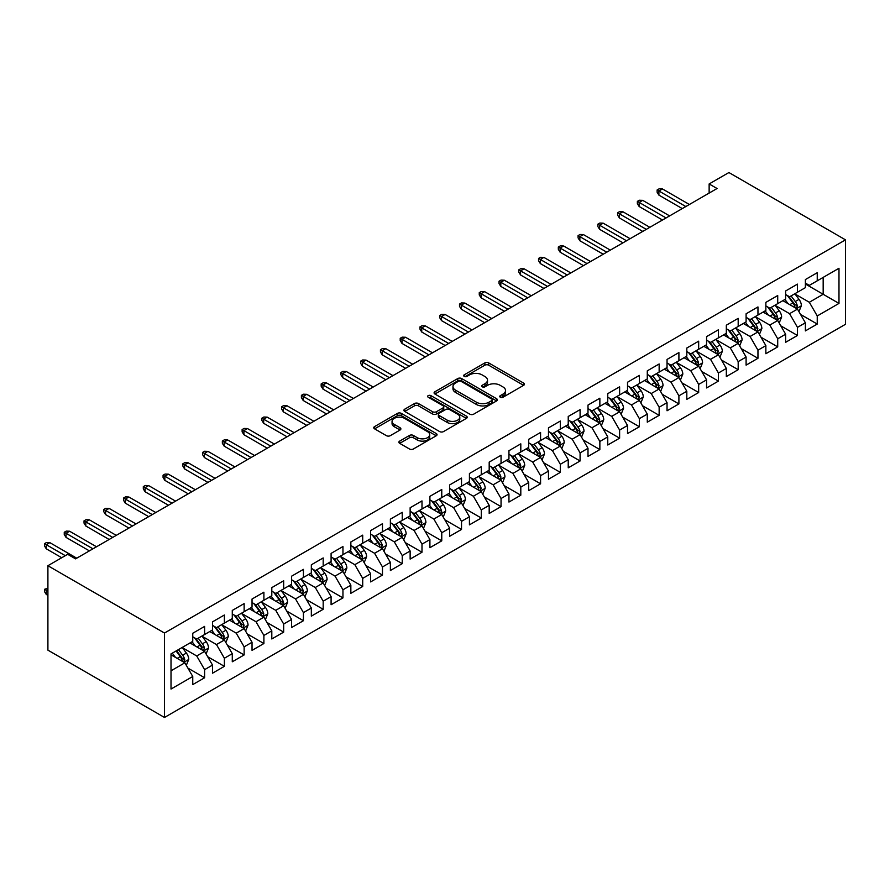 <?xml version="1.0" encoding="UTF-8"?>
<svg xmlns="http://www.w3.org/2000/svg" width="890" height="890" viewBox="0 0 890 890"><rect width="100%" height="100%" fill="white"/><g stroke="black" fill="none" stroke-linecap="round" stroke-linejoin="round"><path stroke-width="1.33" d="M500.314 397.229A1.925 1.113 0 0 0 503.028 397.229L523.632 385.326A2.748 1.58 0 0 0 524.444 384.202A2.748 1.58 0 0 0 523.632 383.089L488.721 362.931A2.748 1.58 0 0 0 484.839 362.931L464.235 374.824A1.925 1.113 0 0 0 463.668 375.613A1.925 1.113 0 0 0 464.235 376.392A1.925 1.113 0 0 0 466.95 376.392L469.609 374.857A8.778 5.073 0 0 1 482.024 374.857L484.939 376.537A8.778 5.073 0 0 1 487.509 380.119A8.778 5.073 0 0 1 484.939 383.701L482.269 385.248A1.925 1.113 0 0 0 481.713 386.026A1.925 1.113 0 0 0 482.269 386.816A1.925 1.113 0 0 0 484.983 386.816L487.653 385.27A8.778 5.073 0 0 1 500.069 385.27L502.972 386.95A8.778 5.073 0 0 1 505.553 390.532A8.778 5.073 0 0 1 502.972 394.114L500.314 395.661A1.925 1.113 0 0 0 499.746 396.439A1.925 1.113 0 0 0 500.314 397.229L500.314 395.661M399.688 441.095A2.748 1.58 0 0 0 398.876 442.219A2.748 1.58 0 0 0 399.688 443.342L409.478 448.994A2.748 1.58 0 0 0 413.361 448.994L436.245 435.777A2.748 1.58 0 0 0 437.057 434.665A2.748 1.58 0 0 0 436.245 433.541L401.334 413.383A2.748 1.58 0 0 0 397.452 413.383L374.568 426.599A2.748 1.58 0 0 0 373.755 427.712A2.748 1.58 0 0 0 374.568 428.835L386.394 435.666A2.748 1.58 0 0 0 390.276 435.666L400.077 430.015A2.748 1.58 0 0 0 400.878 428.891A2.748 1.58 0 0 0 400.077 427.767L394.203 424.385A7.343 4.239 0 0 1 392.056 421.393A7.343 4.239 0 0 1 396.584 417.477A7.343 4.239 0 0 1 404.583 418.389L427.567 431.661A7.343 4.239 0 0 1 429.714 434.665A7.343 4.239 0 0 1 425.186 438.57A7.343 4.239 0 0 1 417.188 437.657L413.361 435.444A2.748 1.58 0 0 0 409.478 435.444L399.688 441.095L399.688 443.342M47.904 565.717L164.494 633.035L164.494 717.462L47.904 650.145L47.904 565.717L67.662 554.303L75.561 558.864L717.051 188.513L709.141 183.952L709.141 193.074M709.141 183.952L728.899 172.538L845.5 239.855L164.494 633.035M469.809 414.161A2.748 1.58 0 0 0 473.691 414.161L496.576 400.945A2.748 1.58 0 0 0 497.377 399.832A2.748 1.58 0 0 0 496.576 398.709L461.665 378.55A2.748 1.58 0 0 0 457.783 378.55L434.887 391.767A2.748 1.58 0 0 0 434.086 392.891A2.748 1.58 0 0 0 434.887 394.003L469.809 414.161M428.969 397.641A1.925 1.113 0 0 1 430.916 397.908L430.916 395.627L466.416 416.131A2.748 1.58 0 0 1 467.217 417.243A2.748 1.58 0 0 1 466.416 418.367L443.52 431.583A2.748 1.58 0 0 1 439.649 431.583L404.728 411.425L404.728 409.178A2.748 1.58 0 0 0 403.926 410.301A2.748 1.58 0 0 0 404.728 411.425M404.728 409.178L414.529 403.526A2.748 1.58 0 0 1 418.4 403.526L432.562 411.703A2.748 1.58 0 0 0 436.445 411.703L442.942 407.954A2.748 1.58 0 0 0 443.743 406.83A2.748 1.58 0 0 0 442.942 405.707L428.201 397.196A1.925 1.113 0 0 1 427.634 396.417A1.925 1.113 0 0 1 428.824 395.394A1.925 1.113 0 0 1 430.916 395.627M164.494 717.462L845.5 324.283L845.5 239.855M805.383 284.01L823.172 294.279L823.172 277.391L838.981 268.268L817.243 280.817L817.243 272.718L805.383 279.56L805.383 287.659L797.473 292.22L797.473 284.121L785.625 290.974L785.625 299.073L777.715 303.635L777.715 295.536L765.856 302.377L765.856 310.476L757.957 315.049L757.957 306.939L746.098 313.792L746.098 321.891L738.188 326.452L738.188 318.353L726.329 325.195L726.329 333.305L718.43 337.866L718.43 329.767L706.571 336.609L706.571 344.708L698.672 349.269L698.672 341.17L686.813 348.023L686.813 356.122L678.903 360.684L678.903 352.585L667.044 359.426L667.044 367.526L659.145 372.098L659.145 363.988L647.286 370.841L647.286 378.94L639.376 383.501L639.376 375.402L627.528 382.244L627.528 390.343L619.618 394.915L619.618 386.816L607.759 393.658L607.759 401.757L599.86 406.318L599.86 398.219L588.001 405.061L588.001 413.171L580.091 417.733L580.091 409.634L568.232 416.476L568.232 424.575L560.333 429.136L560.333 421.037L548.474 427.89L548.474 435.989L540.575 440.55L540.575 432.451L528.716 439.293L528.716 447.392L520.806 451.964L520.806 443.854L508.947 450.707L508.947 458.806L501.048 463.367L501.048 455.268L489.189 462.11L489.189 470.22L481.279 474.782L481.279 466.683L469.43 473.524L469.43 481.624L461.521 486.185L461.521 478.086L449.661 484.928L449.661 493.038L441.763 497.599L441.763 489.5L429.903 496.342L429.903 504.441L421.993 509.002L421.993 500.903L410.134 507.756L410.134 515.855L402.236 520.416L402.236 512.317L390.376 519.159L390.376 527.258L382.478 531.831L382.478 523.721L370.618 530.574L370.618 538.673L362.708 543.234L362.708 535.135L350.849 541.977L350.849 550.087L342.95 554.648L342.95 546.549L331.091 553.391L331.091 561.49L323.181 566.051L323.181 557.952L311.333 564.805L311.333 572.904L303.423 577.465L303.423 569.366L291.564 576.208L291.564 584.307L283.665 588.88L283.665 580.769L271.806 587.623L271.806 595.721L263.896 600.283L263.896 592.184L252.037 599.026L252.037 607.125L244.138 611.697L244.138 603.598L232.279 610.44L232.279 618.539L224.38 623.1L224.38 615.001L212.521 621.843L212.521 629.953L204.611 634.514L204.611 626.415L192.752 633.257L192.752 641.356L171.013 653.905L171.013 689.049L192.752 676.5L184.853 662.805L171.013 654.817M838.981 268.268L838.981 303.412L817.243 315.961L809.333 302.266L795.004 293.989M800.544 314.415L817.243 324.06L817.243 315.961M817.243 324.06L805.383 330.902L805.383 322.803L797.473 327.364L789.575 313.68L775.246 305.404M780.775 325.829L797.473 335.463L797.473 327.364M797.473 335.463L785.625 342.316L785.625 334.217L777.715 338.779L769.806 325.084L755.488 316.818M761.017 337.232L777.715 346.878L777.715 338.779M777.715 346.878L765.856 353.719L765.856 345.62L757.957 350.182L750.048 336.498L735.719 328.221M741.259 348.646L757.957 358.292L757.957 350.182M757.957 358.292L746.098 365.134L746.098 357.035L738.188 361.596L730.29 347.901L715.961 339.635M721.49 360.061L738.188 369.695L738.188 361.596M738.188 369.695L726.329 376.548L726.329 368.438L718.43 373.01L710.52 359.315L696.191 351.038M701.732 371.464L718.43 381.109L718.43 373.01M718.43 381.109L706.571 387.951L706.571 379.852L698.672 384.413L690.762 370.718L676.433 362.453M681.974 382.878L698.672 392.512L698.672 384.413M698.672 392.512L686.813 399.365L686.813 391.266L678.903 395.828L671.004 382.133L656.675 373.867M662.205 394.281L678.903 403.926L678.903 395.828M678.903 403.926L667.044 410.768L667.044 402.669L659.145 407.231L651.235 393.547L636.906 385.27M642.447 405.695L659.145 415.341L659.145 407.231M659.145 415.341L647.286 422.183L647.286 414.084L639.376 418.645L631.477 404.95L617.148 396.684M622.677 417.099L639.376 426.744L639.376 418.645M639.376 426.744L627.528 433.586L627.528 425.487L619.618 430.059L611.708 416.364L597.39 408.087M602.919 428.513L619.618 438.158L619.618 430.059M619.618 438.158L607.759 445L607.759 436.901L599.86 441.462L591.95 427.767L577.621 419.502M583.161 439.927L599.86 449.561L599.86 441.462M599.86 449.561L588.001 456.414L588.001 448.304L580.091 452.877L572.192 439.182L557.863 430.905M563.392 451.33L580.091 460.976L580.091 452.877M580.091 460.976L568.232 467.817L568.232 459.718L560.333 464.28L552.423 450.596L538.094 442.319M543.634 462.744L560.333 472.379L560.333 464.28M560.333 472.379L548.474 479.232L548.474 471.133L540.575 475.694L532.665 461.999L518.336 453.733M523.876 474.147L540.575 483.793L540.575 475.694M540.575 483.793L528.716 490.635L528.716 482.536L520.806 487.097L512.907 473.413L498.578 465.136M504.107 485.562L520.806 495.207L520.806 487.097M520.806 495.207L508.947 502.049L508.947 493.95L501.048 498.511L493.138 484.816L478.809 476.551M484.349 496.976L501.048 506.61L501.048 498.511M501.048 506.61L489.189 513.463L489.189 505.353L481.279 509.926L473.38 496.231L459.051 487.954M464.58 508.379L481.279 518.024L481.279 509.926M481.279 518.024L469.43 524.866L469.43 516.767L461.521 521.329L453.611 507.634L439.293 499.368M444.822 519.793L461.521 529.428L461.521 521.329M461.521 529.428L449.661 536.281L449.661 528.182L441.763 532.743L433.853 519.048L419.524 510.771M425.064 531.197L441.763 540.842L441.763 532.743M441.763 540.842L429.903 547.684L429.903 539.585L421.993 544.146L414.095 530.462L399.766 522.185M405.295 542.611L421.993 552.245L421.993 544.146M421.993 552.245L410.134 559.098L410.134 550.999L402.236 555.56L394.326 541.865L379.997 533.6M385.537 554.014L402.236 563.659L402.236 555.56M402.236 563.659L390.376 570.501L390.376 562.402L382.478 566.963L374.568 553.28L360.239 545.003M365.779 565.428L382.478 575.073L382.478 566.963M382.478 575.073L370.618 581.915L370.618 573.816L362.708 578.378L354.81 564.683L340.481 556.417M346.01 576.842L362.708 586.477L362.708 578.378M362.708 586.477L350.849 593.33L350.849 585.22L342.95 589.792L335.041 576.097L320.712 567.82M326.252 588.245L342.95 597.891L342.95 589.792M342.95 597.891L331.091 604.733L331.091 596.634L323.181 601.195L315.282 587.511L300.954 579.234M306.483 599.66L323.181 609.294L323.181 601.195M323.181 609.294L311.333 616.147L311.333 608.048L303.423 612.609L295.524 598.914L281.195 590.649M286.725 611.063L303.423 620.708L303.423 612.609M303.423 620.708L291.564 627.55L291.564 619.451L283.665 624.012L275.755 610.329L261.426 602.052M266.967 622.477L283.665 632.123L283.665 624.012M283.665 632.123L271.806 638.964L271.806 630.865L263.896 635.427L255.997 621.732L241.668 613.466M247.197 633.891L263.896 643.526L263.896 635.427M263.896 643.526L252.037 650.368L252.037 642.269L244.138 646.841L236.228 633.146L221.899 624.869M227.44 645.294L244.138 654.94L244.138 646.841M244.138 654.94L232.279 661.782L232.279 653.683L224.38 658.244L216.47 644.549L202.141 636.283M207.682 656.709L224.38 666.343L224.38 658.244M224.38 666.343L212.521 673.196L212.521 665.086L204.611 669.658L196.712 655.963L182.383 647.686M187.912 668.112L204.611 677.757L204.611 669.658M204.611 677.757L192.752 684.599L192.752 676.5M192.752 636.795L196.712 639.076L204.611 634.514M171.013 670.793L184.853 662.805M212.521 625.381L216.47 627.673L224.38 623.1M196.712 655.963L204.611 651.402L189.993 642.958M212.521 665.086L204.611 651.402M232.279 613.978L236.228 616.258L244.138 611.697M216.47 644.549L224.38 639.988L209.751 631.544M232.279 653.683L224.38 639.988M252.037 602.563L255.997 604.844L263.896 600.283M236.228 633.146L244.138 628.585L229.509 620.141M252.037 642.269L244.138 628.585M271.806 591.16L275.755 593.441L283.665 588.88M255.997 621.732L263.896 617.171L249.278 608.727M271.806 630.865L263.896 617.171M291.564 579.746L295.524 582.027L303.423 577.465M275.755 610.329L283.665 605.756L269.036 597.312M291.564 619.451L283.665 605.756M311.333 568.343L315.282 570.623L323.181 566.051M295.524 598.914L303.423 594.353L288.805 585.909M311.333 608.048L303.423 594.353M331.091 556.929L335.041 559.209L342.95 554.648M315.282 587.511L323.181 582.939L308.563 574.495M331.091 596.634L323.181 582.939M350.849 545.514L354.81 547.795L362.708 543.234M335.041 576.097L342.95 571.536L328.321 563.092M350.849 585.22L342.95 571.536M370.618 534.111L374.568 536.392L382.478 531.831M354.81 564.683L362.708 560.122L348.09 551.678M370.618 573.816L362.708 560.122M390.376 522.697L394.326 524.978L402.236 520.416M374.568 553.28L382.478 548.718L367.848 540.274M390.376 562.402L382.478 548.718M410.134 511.294L414.095 513.575L421.993 509.002M394.326 541.865L402.236 537.304L387.606 528.86M410.134 550.999L402.236 537.304M429.903 499.88L433.853 502.16L441.763 497.599M414.095 530.462L421.993 525.89L407.375 517.446M429.903 539.585L421.993 525.89M449.661 488.465L453.611 490.757L461.521 486.185M433.853 519.048L441.763 514.487L427.133 506.043M449.661 528.182L441.763 514.487M469.43 477.062L473.38 479.343L481.279 474.782M453.611 507.634L461.521 503.072L446.902 494.629M469.43 516.767L461.521 503.072M489.189 465.648L493.138 467.929L501.048 463.367M473.38 496.231L481.279 491.669L466.66 483.226M489.189 505.353L481.279 491.669M508.947 454.245L512.907 456.526L520.806 451.964M493.138 484.816L501.048 480.255L486.418 471.811M508.947 493.95L501.048 480.255M528.716 442.831L532.665 445.111L540.575 440.55M512.907 473.413L520.806 468.841L506.188 460.408M528.716 482.536L520.806 468.841M548.474 431.428L552.423 433.708L560.333 429.136M532.665 461.999L540.575 457.438L525.946 448.994M548.474 471.133L540.575 457.438M568.232 420.013L572.192 422.294L580.091 417.733M552.423 450.596L560.333 446.024L545.703 437.58M568.232 459.718L560.333 446.024M588.001 408.599L591.95 410.891L599.86 406.318M572.192 439.182L580.091 434.62L565.473 426.176M588.001 448.304L580.091 434.62M607.759 397.196L611.708 399.476L619.618 394.915M591.95 427.767L599.86 423.206L585.231 414.762M607.759 436.901L599.86 423.206M627.528 385.782L631.477 388.062L639.376 383.501M611.708 416.364L619.618 411.803L604.989 403.359M627.528 425.487L619.618 411.803M647.286 374.378L651.235 376.659L659.145 372.098M631.477 404.95L639.376 400.389L624.758 391.945M647.286 414.084L639.376 400.389M667.044 362.964L671.004 365.245L678.903 360.684M651.235 393.547L659.145 388.974L644.516 380.531M667.044 402.669L659.145 388.974M686.813 351.55L690.762 353.842L698.672 349.269M671.004 382.133L678.903 377.571L664.285 369.128M686.813 391.266L678.903 377.571M706.571 340.147L710.52 342.428L718.43 337.866M690.762 370.718L698.672 366.157L684.043 357.713M706.571 379.852L698.672 366.157M726.329 328.733L730.29 331.013L738.188 326.452M710.52 359.315L718.43 354.754L703.801 346.31M726.329 368.438L718.43 354.754M746.098 317.329L750.048 319.61L757.957 315.049M730.29 347.901L738.188 343.34L723.57 334.896M746.098 357.035L738.188 343.34M765.856 305.915L769.806 308.196L777.715 303.635M750.048 336.498L757.957 331.937L743.328 323.493M765.856 345.62L757.957 331.937M785.625 294.512L789.575 296.793L797.473 292.22M769.806 325.084L777.715 320.522L763.086 312.079M785.625 334.217L777.715 320.522M805.383 283.098L809.333 285.378L817.243 280.817M789.575 313.68L797.473 309.108L782.855 300.664M805.383 322.803L797.473 309.108M809.333 302.266L823.172 294.279L838.981 303.412M501.081 397.496L502.972 396.406A8.778 5.073 0 0 0 505.553 392.813L505.553 390.532M487.509 380.119L487.509 382.4A8.778 5.073 0 0 1 484.939 385.982L483.036 387.083M523.598 385.348L488.721 365.212A2.748 1.58 0 0 0 484.839 365.212L465.003 376.67M496.576 398.709L496.576 400.945L461.665 380.831A2.748 1.58 0 0 0 457.783 380.831L434.932 394.025M491.725 400.611A1.925 1.113 0 0 0 492.292 399.832A1.925 1.113 0 0 0 491.725 399.043L461.076 381.354A1.925 1.113 0 0 0 458.361 381.354L455.547 382.978A8.778 5.073 0 0 0 452.977 386.56A8.778 5.073 0 0 0 455.547 390.143L476.495 402.236A8.778 5.073 0 0 0 488.91 402.236L491.725 400.611L491.725 402.892A1.925 1.113 0 0 0 492.292 402.113L492.292 399.832M452.977 386.56L452.977 388.841A8.778 5.073 0 0 0 455.547 392.423L455.547 390.143M491.725 402.892L488.91 404.516A8.778 5.073 0 0 1 476.495 404.516L455.547 392.423M404.761 411.447L414.529 405.807L414.529 403.526M443.743 406.83L443.743 409.111A2.748 1.58 0 0 1 442.942 410.234L436.445 413.984A2.748 1.58 0 0 1 432.562 413.984L418.4 405.807A2.748 1.58 0 0 0 414.529 405.807M430.916 397.908L466.371 418.389M447.258 420.18A7.343 4.239 0 0 0 455.257 421.103A7.343 4.239 0 0 0 459.785 417.188A7.343 4.239 0 0 0 457.638 414.195L449.539 409.522A2.748 1.58 0 0 0 445.656 409.522L439.159 413.272A2.748 1.58 0 0 0 438.358 414.384A2.748 1.58 0 0 0 439.159 415.508L447.258 420.18L447.258 422.472A7.343 4.239 0 0 0 455.257 423.384A7.343 4.239 0 0 0 459.785 419.468L459.785 417.188M438.358 414.384L438.358 416.676A2.748 1.58 0 0 0 439.159 417.788L439.159 415.508M447.258 422.472L439.159 417.788M429.714 434.665L429.714 436.945A7.343 4.239 0 0 1 425.186 440.861A7.343 4.239 0 0 1 417.188 439.938L413.361 437.724A2.748 1.58 0 0 0 409.478 437.724L399.721 443.365M392.056 421.393L392.056 423.673A7.343 4.239 0 0 0 394.203 426.666L394.203 424.385M400.077 427.767L400.077 430.015L394.203 426.666M436.211 435.8L401.334 415.663A2.748 1.58 0 0 0 397.452 415.663L374.601 428.858M798.942 311.645L801.389 305.671A7.409 4.272 -120 0 0 799.031 299.363L794.826 293.756M788.14 303.724L784.947 299.463M796.083 308.307L797.395 305.982A7.409 4.272 -120 0 0 795.271 301.532L791.077 295.925M788.673 296.27L793.858 303.19A3.771 2.18 60 0 1 794.548 304.336L797.395 305.982M787.372 295.524L792.901 302.9A7.409 4.272 60 0 1 795.015 307.35L795.171 307.784M685.823 206.536L658.9 190.994L658.9 195.11L657.131 192.251L657.131 189.97L658.9 190.994L662.46 188.947L689.383 204.489M658.9 195.11L682.263 208.594M657.131 189.97L659.101 188.836L662.46 188.947M779.173 323.059L781.631 317.074A7.409 4.272 -120 0 0 779.262 310.766L775.068 305.17M768.381 315.127L765.189 310.866M776.325 319.71L777.626 317.396A7.409 4.272 -120 0 0 775.513 312.935L771.307 307.328M768.915 307.684L774.1 314.604A3.771 2.18 60 0 1 774.79 315.75L777.626 317.396M767.614 306.928L773.143 314.303A7.409 4.272 60 0 1 775.257 318.765L775.413 319.187M759.415 334.462L761.862 328.488A7.409 4.272 -120 0 0 759.504 322.18L755.31 316.573M748.612 326.541L745.419 322.28M756.556 331.125L757.868 328.799A7.409 4.272 -120 0 0 755.744 324.349L751.549 318.742M749.158 319.087L754.342 326.018A3.771 2.18 60 0 1 755.02 327.164L757.868 328.799M747.856 318.342L753.374 325.718A7.409 4.272 60 0 1 755.499 330.168L755.643 330.602M666.065 217.95L639.142 202.408L639.142 206.513L637.362 203.665L637.362 201.385L639.142 202.408L642.702 200.35L669.614 215.892M639.142 206.513L662.505 220.008M637.362 201.385L639.343 200.239L642.702 200.35M646.296 229.353L619.384 213.822L619.384 217.928L617.604 215.069L617.604 212.788L619.384 213.822L622.933 211.764L649.856 227.306M619.384 217.928L642.736 231.411M617.604 212.788L619.573 211.653L622.933 211.764M739.657 345.876L742.104 339.891A7.409 4.272 -120 0 0 739.735 333.583L735.54 327.987M728.854 337.944L725.662 333.683M736.798 342.539L738.11 340.214A7.409 4.272 -120 0 0 735.986 335.752L731.791 330.157M729.388 330.502L734.573 337.421A3.771 2.18 60 0 1 735.262 338.567L738.11 340.214M728.087 329.745L733.616 337.121A7.409 4.272 60 0 1 735.73 341.582L735.885 342.005M719.888 357.279L722.346 351.305A7.409 4.272 -120 0 0 719.977 344.997L715.783 339.39M709.085 349.358L705.904 345.098M717.029 353.942L718.341 351.617A7.409 4.272 -120 0 0 716.227 347.167L712.022 341.56M709.63 341.916L714.815 348.836A3.771 2.18 60 0 1 715.504 349.981L718.341 351.617M708.329 341.159L713.847 348.535A7.409 4.272 60 0 1 715.972 352.985L716.116 353.419M626.538 240.767L599.615 225.226L599.615 229.331L597.835 226.483L597.835 224.202L599.615 225.226L603.175 223.179L630.098 238.709M599.615 229.331L622.978 242.825M597.835 224.202L599.816 223.056L603.175 223.179M606.769 252.182L579.857 236.64L579.857 240.745L578.077 237.897L578.077 235.616L579.857 236.64L583.417 234.582L610.329 250.123M579.857 240.745L603.22 254.229M578.077 235.616L580.058 234.47L583.417 234.582M700.13 368.694L702.577 362.708A7.409 4.272 -120 0 0 700.219 356.412L696.013 350.805M689.327 360.773L686.134 356.512M697.27 365.356L698.583 363.031A7.409 4.272 -120 0 0 696.458 358.57L692.264 352.974M689.861 353.319L695.057 360.239A3.771 2.18 60 0 1 695.735 361.385L698.583 363.031M688.56 352.574L694.089 359.949A7.409 4.272 60 0 1 696.214 364.399L696.358 364.822M587.011 263.585L560.099 248.043L560.099 252.159L558.319 249.3L558.319 247.019L560.099 248.043L563.648 245.996L590.571 261.538M560.099 252.159L583.451 265.643M558.319 247.019L560.288 245.885L563.648 245.996M680.372 380.108L682.819 374.123A7.409 4.272 -120 0 0 680.45 367.815L676.255 362.208M669.569 372.176L666.376 367.915M677.513 376.759L678.814 374.434A7.409 4.272 -120 0 0 676.7 369.984L672.495 364.377M670.103 364.733L675.288 371.653A3.771 2.18 60 0 1 675.977 372.799L678.814 374.434M668.802 363.977L674.331 371.353A7.409 4.272 60 0 1 676.444 375.814L676.6 376.236M567.253 274.999L540.33 259.457L540.33 263.562L538.55 260.714L538.55 258.434L540.33 259.457L543.89 257.399L570.802 272.941M540.33 263.562L563.693 277.046M538.55 258.434L540.53 257.288L543.89 257.399M660.602 391.511L663.05 385.537A7.409 4.272 -120 0 0 660.692 379.229L656.497 373.622M649.8 383.59L646.607 379.329M657.743 388.174L659.056 385.848A7.409 4.272 -120 0 0 656.931 381.398L652.737 375.791M650.345 376.136L655.529 383.056A3.771 2.18 60 0 1 656.208 384.202L659.056 385.848M649.044 375.391L654.562 382.767A7.409 4.272 60 0 1 656.687 387.217L656.831 387.651M547.484 286.402L520.572 270.872L520.572 274.977L518.792 272.118L518.792 269.837L520.572 270.872L524.132 268.813L551.043 284.355M520.572 274.977L543.935 288.46M518.792 269.837L520.772 268.702L524.132 268.813M640.845 402.925L643.292 396.94A7.409 4.272 -120 0 0 640.933 390.632L636.728 385.036M630.042 394.993L626.849 390.732M637.985 399.588L639.298 397.263A7.409 4.272 -120 0 0 637.173 392.801L632.979 387.195M630.576 387.551L635.76 394.47A3.771 2.18 60 0 1 636.45 395.616L639.298 397.263M629.274 386.794L634.804 394.17A7.409 4.272 60 0 1 636.928 398.631L637.073 399.054M527.726 297.816L500.803 282.275L500.803 286.38L499.034 283.532L499.034 281.251L500.803 282.275L504.363 280.228L531.286 295.758M500.803 286.38L524.166 299.874M499.034 281.251L501.003 280.105L504.363 280.228M621.075 414.328L623.534 408.354A7.409 4.272 -120 0 0 621.164 402.046L616.97 396.439M610.284 406.407L607.091 402.147M618.227 410.991L619.529 408.666A7.409 4.272 -120 0 0 617.415 404.216L613.21 398.609M610.818 398.954L616.002 405.885A3.771 2.18 60 0 1 616.692 407.03L619.529 408.666M609.517 398.208L615.046 405.584A7.409 4.272 60 0 1 617.159 410.034L617.315 410.468M507.968 309.231L481.045 293.689L481.045 297.794L479.265 294.946L479.265 292.654L481.045 293.689L484.605 291.631L511.516 307.172M481.045 297.794L504.407 311.278M479.265 292.654L481.245 291.52L484.605 291.631M601.317 425.743L603.765 419.757A7.409 4.272 -120 0 0 601.406 413.461L597.212 407.854M590.515 417.811L587.322 413.561M598.458 422.405L599.771 420.08A7.409 4.272 -120 0 0 597.646 415.619L593.452 410.023M591.06 410.368L596.244 417.288A3.771 2.18 60 0 1 596.923 418.434L599.771 420.08M589.759 409.611L595.277 416.987A7.409 4.272 60 0 1 597.401 421.448L597.546 421.871M488.198 320.634L461.287 305.092L461.287 309.208L459.507 306.349L459.507 304.069L461.287 305.092L464.836 303.045L491.758 318.587M461.287 309.208L484.638 322.692M459.507 304.069L461.476 302.923L464.836 303.045M581.559 437.146L584.007 431.172A7.409 4.272 -120 0 0 581.637 424.864L577.443 419.257M570.757 429.225L567.564 424.964M578.7 433.808L580.013 431.483A7.409 4.272 -120 0 0 577.888 427.033L573.694 421.426M571.291 421.782L576.475 428.702A3.771 2.18 60 0 1 577.165 429.848L580.013 431.483M569.989 421.026L575.519 428.401A7.409 4.272 60 0 1 577.632 432.851L577.788 433.285M468.44 332.048L441.518 316.506L441.518 320.611L439.738 317.763L439.738 315.483L441.518 316.506L445.078 314.448L472 329.99M441.518 320.611L464.88 334.095M439.738 315.483L441.718 314.337L445.078 314.448M561.79 448.56L564.249 442.586A7.409 4.272 -120 0 0 561.879 436.278L557.685 430.671M550.988 440.639L547.806 436.378M558.931 445.223L560.244 442.897A7.409 4.272 -120 0 0 558.13 438.447L553.925 432.84M551.533 433.185L556.717 440.105A3.771 2.18 60 0 1 557.407 441.251L560.244 442.897M550.231 432.44L555.749 439.816A7.409 4.272 60 0 1 557.874 444.266L558.019 444.7M448.671 343.451L421.76 327.909L421.76 332.026L419.98 329.166L419.98 326.886L421.76 327.909L425.32 325.862L452.231 341.404M421.76 332.026L445.122 345.509M419.98 326.886L421.96 325.751L425.32 325.862M542.032 459.974L544.48 453.989A7.409 4.272 -120 0 0 542.121 447.681L537.916 442.085M531.23 452.042L528.037 447.781M539.173 456.626L540.486 454.312A7.409 4.272 -120 0 0 538.361 449.851L534.167 444.243M531.764 444.599L536.959 451.519A3.771 2.18 60 0 1 537.638 452.665L540.486 454.312M530.462 443.843L535.991 451.219A7.409 4.272 60 0 1 538.116 455.68L538.261 456.103M428.913 354.865L402.002 339.324L402.002 343.429L400.222 340.581L400.222 338.3L402.002 339.324L405.551 337.266L432.473 352.807M402.002 343.429L425.353 356.912M400.222 338.3L402.191 337.154L405.551 337.266M522.274 471.377L524.722 465.403A7.409 4.272 -120 0 0 522.352 459.095L518.158 453.488M511.472 463.456L508.279 459.195M519.415 468.04L520.717 465.715A7.409 4.272 -120 0 0 518.603 461.265L514.409 455.658M512.006 456.003L517.19 462.934A3.771 2.18 60 0 1 517.88 464.079L520.717 465.715M510.704 455.257L516.233 462.633A7.409 4.272 60 0 1 518.347 467.083L518.503 467.517M409.155 366.268L382.233 350.738L382.233 354.843L380.453 351.984L380.453 349.703L382.233 350.738L385.793 348.68L412.704 364.221M382.233 354.843L405.595 368.327M380.453 349.703L382.433 348.569L385.793 348.68M502.505 482.792L504.953 476.806A7.409 4.272 -120 0 0 502.594 470.499L498.4 464.903M491.703 474.859L488.51 470.599M499.646 479.454L500.959 477.129A7.409 4.272 -120 0 0 498.834 472.668L494.64 467.072M492.248 467.417L497.432 474.337A3.771 2.18 60 0 1 498.111 475.483L500.959 477.129M490.946 466.66L496.464 474.036A7.409 4.272 60 0 1 498.589 478.497L498.734 478.92M389.386 377.683L362.475 362.141L362.475 366.246L360.695 363.398L360.695 361.118L362.475 362.141L366.035 360.094L392.946 375.625M362.475 366.246L385.837 379.741M360.695 361.118L362.675 359.972L366.035 360.094M482.747 494.195L485.195 488.221A7.409 4.272 -120 0 0 482.836 481.913L478.631 476.306M471.945 486.274L468.752 482.013M479.888 490.857L481.201 488.532A7.409 4.272 -120 0 0 479.076 484.082L474.882 478.475M472.479 478.831L477.663 485.751A3.771 2.18 60 0 1 478.353 486.897L481.201 488.532M471.177 478.075L476.706 485.451A7.409 4.272 60 0 1 478.831 489.901L478.976 490.334M369.628 389.097L342.706 373.555L342.706 377.66L340.937 374.812L340.937 372.521L342.706 373.555L346.266 371.497L373.188 387.039M342.706 377.66L366.068 391.144M340.937 372.521L342.906 371.386L346.266 371.497M462.989 505.609L465.437 499.624A7.409 4.272 -120 0 0 463.067 493.327L458.873 487.72M452.187 497.688L448.994 493.427M460.13 502.272L461.432 499.946A7.409 4.272 -120 0 0 459.318 495.485L455.113 489.889M452.721 490.234L457.905 497.154A3.771 2.18 60 0 1 458.595 498.3L461.432 499.946M451.419 489.478L456.948 496.854A7.409 4.272 60 0 1 459.062 501.315L459.218 501.738M349.87 400.5L322.948 384.958L322.948 389.075L321.168 386.216L321.168 383.935L322.948 384.958L326.508 382.911L353.419 398.453M322.948 389.075L346.31 402.558M321.168 383.935L323.148 382.8L326.508 382.911M443.22 517.012L445.668 511.038A7.409 4.272 -120 0 0 443.309 504.73L439.115 499.123M432.418 509.091L429.225 504.83M440.361 513.675L441.674 511.349A7.409 4.272 -120 0 0 439.549 506.899L435.355 501.293M432.963 501.649L438.147 508.568A3.771 2.18 60 0 1 438.826 509.714L441.674 511.349M431.661 500.892L437.179 508.268A7.409 4.272 60 0 1 439.304 512.718L439.449 513.152M330.101 411.914L303.19 396.373L303.19 400.478L301.41 397.63L301.41 395.349L303.19 396.373L306.739 394.315L333.661 409.856M303.19 400.478L326.541 413.961M301.41 395.349L303.39 394.203L306.739 394.315M423.462 528.426L425.909 522.452A7.409 4.272 -120 0 0 423.551 516.144L419.346 510.537M412.66 520.505L409.467 516.245M420.603 525.089L421.916 522.764A7.409 4.272 -120 0 0 419.791 518.314L415.597 512.707M413.194 513.052L418.378 519.971A3.771 2.18 60 0 1 419.068 521.117L421.916 522.764M411.892 512.306L417.421 519.682A7.409 4.272 60 0 1 419.535 524.132L419.691 524.566M310.343 423.317L283.421 407.787L283.421 411.892L281.641 409.033L281.641 406.752L283.421 407.787L286.981 405.729L313.903 421.27M283.421 411.892L306.783 425.376M281.641 406.752L283.621 405.618L286.981 405.729M403.693 539.841L406.151 533.855A7.409 4.272 -120 0 0 403.782 527.548L399.588 521.952M392.891 531.909L389.709 527.648M400.834 536.503L402.147 534.178A7.409 4.272 -120 0 0 400.033 529.717L395.828 524.11M393.436 524.466L398.62 531.386A3.771 2.18 60 0 1 399.31 532.532L402.147 534.178M392.134 523.709L397.652 531.085A7.409 4.272 60 0 1 399.777 535.546L399.922 535.969M290.574 434.732L263.663 419.19L263.663 423.295L261.882 420.447L261.882 418.166L263.663 419.19L267.223 417.143L294.134 432.674M263.663 423.295L287.025 436.79M261.882 418.166L263.863 417.021L267.223 417.143M383.935 551.244L386.382 545.27A7.409 4.272 -120 0 0 384.024 538.962L379.819 533.355M373.132 543.323L369.94 539.062M381.076 547.906L382.389 545.581A7.409 4.272 -120 0 0 380.264 541.131L376.07 535.524M373.666 535.869L378.862 542.8A3.771 2.18 60 0 1 379.541 543.946L382.389 545.581M372.365 535.124L377.894 542.5A7.409 4.272 60 0 1 380.019 546.95L380.164 547.383M270.816 446.146L243.905 430.604L243.905 434.709L242.124 431.861L242.124 429.57L243.905 430.604L247.453 428.546L274.376 444.088M243.905 434.709L267.256 448.193M242.124 429.57L244.094 428.435L247.453 428.546M364.177 562.658L366.624 556.673A7.409 4.272 -120 0 0 364.255 550.365L360.061 544.769M353.375 554.726L350.182 550.476M361.318 559.321L362.619 556.995A7.409 4.272 -120 0 0 360.506 552.534L356.311 546.938M353.909 547.283L359.093 554.203A3.771 2.18 60 0 1 359.782 555.349L362.619 556.995M352.607 546.527L358.136 553.903A7.409 4.272 60 0 1 360.25 558.364L360.406 558.787M251.058 457.549L224.135 442.007L224.135 446.113L222.355 443.264L222.355 440.984L224.135 442.007L227.695 439.96L254.607 455.491M224.135 446.113L247.498 459.607M222.355 440.984L224.336 439.838L227.695 439.96M344.408 574.061L346.855 568.087A7.409 4.272 -120 0 0 344.497 561.779L340.303 556.172M333.605 566.14L330.413 561.879M341.549 570.724L342.861 568.399A7.409 4.272 -120 0 0 340.736 563.949L336.542 558.341M334.151 558.697L339.335 565.617A3.771 2.18 60 0 1 340.013 566.763L342.861 568.399M332.849 557.941L338.367 565.317A7.409 4.272 60 0 1 340.492 569.767L340.636 570.201M324.65 585.475L327.097 579.501A7.409 4.272 -120 0 0 324.739 573.193L320.534 567.586M313.847 577.554L310.655 573.294M321.791 582.138L323.103 579.813A7.409 4.272 -120 0 0 320.978 575.352L316.784 569.756M314.381 570.101L319.566 577.02A3.771 2.18 60 0 1 320.255 578.166L323.103 579.813M313.08 569.355L318.609 576.731A7.409 4.272 60 0 1 320.734 581.181L320.878 581.615M304.892 596.89L307.339 590.904A7.409 4.272 -120 0 0 304.97 584.596L300.776 578.99M294.089 588.957L290.897 584.697M302.033 593.541L303.334 591.216A7.409 4.272 -120 0 0 301.221 586.766L297.015 581.159M294.623 581.515L299.808 588.435A3.771 2.18 60 0 1 300.497 589.581L303.334 591.216M293.322 580.758L298.851 588.134A7.409 4.272 60 0 1 300.965 592.595L301.12 593.018M285.123 608.293L287.57 602.319A7.409 4.272 -120 0 0 285.212 596.011L281.017 590.404M274.32 600.372L271.127 596.111M282.264 604.955L283.576 602.63A7.409 4.272 -120 0 0 281.451 598.18L277.257 592.573M274.865 592.918L280.05 599.838A3.771 2.18 60 0 1 280.728 600.984L283.576 602.63M273.564 592.173L279.082 599.548A7.409 4.272 60 0 1 281.207 603.998L281.351 604.432M265.365 619.707L267.812 613.722A7.409 4.272 -120 0 0 265.454 607.414L261.248 601.818M254.562 611.775L251.369 607.514M262.506 616.37L263.818 614.044A7.409 4.272 -120 0 0 261.693 609.583L257.499 603.976M255.096 604.332L260.281 611.252A3.771 2.18 60 0 1 260.97 612.398L263.818 614.044M253.795 603.576L259.324 610.952A7.409 4.272 60 0 1 261.438 615.413L261.593 615.835M245.595 631.11L248.054 625.136A7.409 4.272 -120 0 0 245.685 618.828L241.49 613.221M234.793 623.189L231.611 618.928M242.736 627.773L244.049 625.448A7.409 4.272 -120 0 0 241.935 620.998L237.73 615.39M235.338 615.735L240.523 622.666A3.771 2.18 60 0 1 241.212 623.812L244.049 625.448M234.037 614.99L239.555 622.366A7.409 4.272 60 0 1 241.68 626.816L241.824 627.25M225.838 642.524L228.285 636.539A7.409 4.272 -120 0 0 225.927 630.242L221.721 624.635M215.035 634.592L211.842 630.343M222.978 639.187L224.291 636.862A7.409 4.272 -120 0 0 222.166 632.401L217.972 626.805M215.569 627.15L220.764 634.069A3.771 2.18 60 0 1 221.443 635.215L224.291 636.862M214.268 626.393L219.797 633.769A7.409 4.272 60 0 1 221.922 638.23L222.066 638.653M231.289 468.963L204.377 453.422L204.377 457.527L202.597 454.679L202.597 452.398L204.377 453.422L207.937 451.364L234.849 466.905M204.377 457.527L227.74 471.01M202.597 452.398L204.578 451.252L207.937 451.364M211.531 480.366L184.608 464.825L184.608 468.941L182.839 466.082L182.839 463.801L184.608 464.825L188.168 462.778L215.091 478.319M184.608 468.941L207.971 482.425M182.839 463.801L184.809 462.666L188.168 462.778M191.773 491.781L164.85 476.239L164.85 480.344L163.07 477.496L163.07 475.216L164.85 476.239L168.41 474.181L195.322 489.723M164.85 480.344L188.213 493.828M163.07 475.216L165.051 474.07L168.41 474.181M172.004 503.184L145.092 487.653L145.092 491.758L143.312 488.899L143.312 486.619L145.092 487.653L148.641 485.595L175.564 501.137M145.092 491.758L168.444 505.242M143.312 486.619L145.292 485.484L148.641 485.595M152.246 514.598L125.323 499.056L125.323 503.161L123.543 500.314L123.543 498.033L125.323 499.056L128.883 497.009L155.806 512.54M125.323 503.161L148.686 516.656M123.543 498.033L125.523 496.887L128.883 497.009M132.477 526.012L105.565 510.471L105.565 514.576L103.785 511.728L103.785 509.436L105.565 510.471L109.125 508.413L136.037 523.954M105.565 514.576L128.928 528.059M103.785 509.436L105.765 508.301L109.125 508.413M112.718 537.415L85.807 521.874L85.807 525.99L84.027 523.131L84.027 520.85L85.807 521.874L89.356 519.827L116.278 535.368M85.807 525.99L109.159 539.474M84.027 520.85L85.996 519.704L89.356 519.827M206.08 653.928L208.527 647.953A7.409 4.272 -120 0 0 206.157 641.645L201.963 636.038M195.277 646.006L192.084 641.746M203.22 650.59L204.522 648.265A7.409 4.272 -120 0 0 202.408 643.815L198.214 638.208M195.811 638.564L200.995 645.484A3.771 2.18 60 0 1 201.685 646.63L204.522 648.265M194.51 637.807L200.039 645.183A7.409 4.272 60 0 1 202.152 649.633L202.308 650.067M92.961 548.83L66.038 533.288L66.038 537.393L64.258 534.545L64.258 532.264L66.038 533.288L69.598 531.23L96.509 546.772M66.038 537.393L89.401 550.877M64.258 532.264L66.238 531.119L69.598 531.23M186.31 665.342L188.758 659.368A7.409 4.272 -120 0 0 186.399 653.06L182.205 647.453M175.508 657.421L172.315 653.16M183.451 662.004L184.764 659.679A7.409 4.272 -120 0 0 182.65 655.229L178.445 649.622M176.587 650.69L181.237 656.887A3.771 2.18 60 0 1 181.916 658.033L184.764 659.679M176.075 650.99L180.269 656.598A7.409 4.272 60 0 1 182.394 661.048L182.539 661.481M47.904 589.402L46.28 590.337L46.28 594.442L47.904 595.377M46.28 594.442L44.5 591.594L44.5 589.314L47.904 591.272M44.5 589.314L47.904 588.212M65.293 555.672L46.28 544.691L46.28 548.807L44.5 545.948L44.5 543.668L46.28 544.691L49.84 542.644L76.751 558.186M46.28 548.807L61.733 557.73M44.5 543.668L46.48 542.533L49.84 542.644M502.972 396.406L502.972 394.114M482.269 386.816L482.269 385.248M484.939 385.982L484.939 383.701M464.235 376.392L464.235 374.824M484.839 365.212L484.839 362.931M488.721 365.212L488.721 362.931M523.632 385.326L523.632 383.089M434.887 394.003L434.887 391.767M457.783 380.831L457.783 378.55M461.665 380.831L461.665 378.55M476.495 404.516L476.495 402.236M488.91 404.516L488.91 402.236M418.4 405.807L418.4 403.526M432.562 413.984L432.562 411.703M436.445 413.984L436.445 411.703M442.942 410.234L442.942 407.954M466.416 418.367L466.416 416.131M409.478 437.724L409.478 435.444M413.361 437.724L413.361 435.444M417.188 439.938L417.188 437.657M374.568 428.835L374.568 426.599M397.452 415.663L397.452 413.383M401.334 415.663L401.334 413.383M436.245 435.777L436.245 433.541M796.55 308.574L801.345 305.804M795.271 301.532L799.031 299.363M789.808 304.68L792.901 302.9M776.792 319.988L781.576 317.218M775.513 312.935L779.262 310.766M770.039 316.095L773.143 314.303M757.023 331.392L761.818 328.632M755.744 324.349L759.504 322.18M750.281 327.498L753.374 325.718M737.265 342.806L742.06 340.036M735.986 335.752L739.735 333.583M730.523 338.912L733.616 337.121M717.496 354.209L722.291 351.45M716.227 347.167L719.977 344.997M710.754 350.326L713.847 348.535M697.738 365.623L702.533 362.853M696.458 358.57L700.219 356.412M690.996 361.729L694.089 359.949M677.98 377.037L682.764 374.267M676.7 369.984L680.45 367.815M671.238 373.144L674.331 371.353M658.211 388.441L663.006 385.682M656.931 381.398L660.692 379.229M651.469 384.547L654.562 382.767M638.453 399.855L643.248 397.085M637.173 392.801L640.933 390.632M631.711 395.961L634.804 394.17M618.695 411.258L623.478 408.499M617.415 404.216L621.164 402.046M611.942 407.364L615.046 405.584M598.926 422.672L603.72 419.902M597.646 415.619L601.406 413.461M592.184 418.778L595.277 416.987M579.168 434.086L583.962 431.316M577.888 427.033L581.637 424.864M572.426 430.193L575.519 428.401M559.398 445.49L564.193 442.719M558.13 438.447L561.879 436.278M552.657 441.596L555.749 439.816M539.64 456.904L544.435 454.134M538.361 449.851L542.121 447.681M532.899 453.01L535.991 451.219M519.882 468.307L524.666 465.548M518.603 461.265L522.352 459.095M513.141 464.413L516.233 462.633M500.113 479.721L504.908 476.951M498.834 472.668L502.594 470.499M493.372 475.827L496.464 474.036M480.355 491.124L485.15 488.365M479.076 484.082L482.836 481.913M473.614 487.231L476.706 485.451M460.597 502.539L465.381 499.768M459.318 495.485L463.067 493.327M453.844 498.645L456.948 496.854M440.828 513.953L445.623 511.183M439.549 506.899L443.309 504.73M434.086 510.059L437.179 508.268M421.07 525.356L425.865 522.586M419.791 518.314L423.551 516.144M414.328 521.462L417.421 519.682M401.301 536.77L406.096 534M400.033 529.717L403.782 527.548M394.559 532.876L397.652 531.085M381.543 548.173L386.338 545.414M380.264 541.131L384.024 538.962M374.801 544.279L377.894 542.5M361.785 559.587L366.569 556.817M360.506 552.534L364.255 550.365M355.043 555.694L358.136 553.903M342.016 570.991L346.811 568.232M340.736 563.949L344.497 561.779M335.274 567.108L338.367 565.317M322.258 582.405L327.053 579.635M320.978 575.352L324.739 573.193M315.516 578.511L318.609 576.731M302.5 593.819L307.284 591.049M301.221 586.766L304.97 584.596M295.747 589.925L298.851 588.134M282.731 605.222L287.526 602.463M281.451 598.18L285.212 596.011M275.989 601.328L279.082 599.548M262.973 616.636L267.768 613.866M261.693 609.583L265.454 607.414M256.231 612.743L259.324 610.952M243.204 628.04L247.999 625.281M241.935 620.998L245.685 618.828M236.462 624.146L239.555 622.366M223.446 639.454L228.24 636.684M222.166 632.401L225.927 630.242M216.704 635.56L219.797 633.769M203.688 650.868L208.471 648.098M202.408 643.815L206.157 641.645M196.946 646.974L200.039 645.183M183.918 662.271L188.713 659.501M182.65 655.229L186.399 653.06M177.177 658.377L180.269 656.598"/></g></svg>
